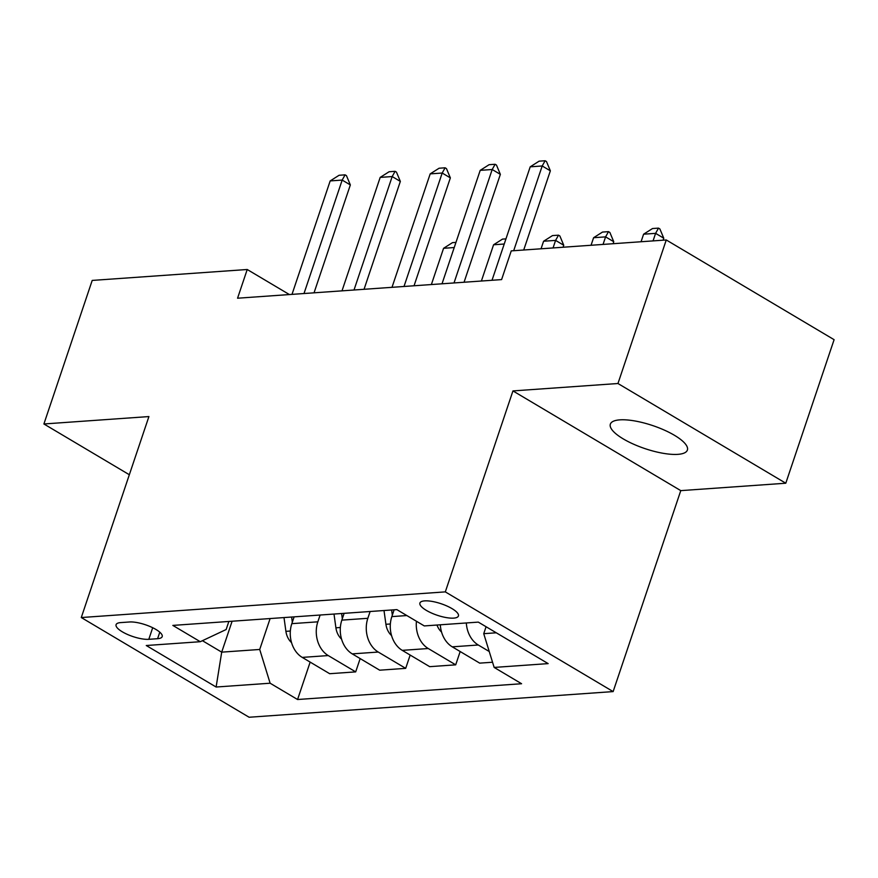 <?xml version="1.0" encoding="UTF-8"?>
<svg xmlns="http://www.w3.org/2000/svg" width="878" height="878" viewBox="0 0 878 878"><rect width="100%" height="100%" fill="white"/><g stroke="black" fill="none" stroke-linecap="round" stroke-linejoin="round"><path stroke-width="1.32" d="M619.835 419.86A40.629 12.16 -161.4 0 0 610.353 424.14A40.629 12.16 -161.4 0 0 633.389 444.103A40.629 12.16 -161.4 0 0 677.904 454.354A40.629 12.16 -161.4 0 0 687.386 450.063A40.629 12.16 -161.4 0 0 664.35 430.11A40.629 12.16 -161.4 0 0 619.835 419.86M424.656 600.881A20.315 6.08 -161.4 0 0 419.914 603.021A20.315 6.08 -161.4 0 0 431.427 612.998A20.315 6.08 -161.4 0 0 453.685 618.123A20.315 6.08 -161.4 0 0 458.426 615.983A20.315 6.08 -161.4 0 0 446.913 605.996A20.315 6.08 -161.4 0 0 424.656 600.881M785.788 483.218L617.958 383.51L512.95 390.919L680.779 490.626L785.788 483.218L834.1 339.676L666.27 239.968L511.248 250.888L501.59 279.599L237.565 298.213L247.223 269.502L92.212 280.422L43.9 423.975L129.34 474.735M680.779 490.626L613.14 691.59L249.111 717.249L81.281 617.541L445.311 591.882L613.14 691.59M148.799 639.316L157.601 638.69A19.678 5.883 -161.4 0 0 162.189 636.616A19.678 5.883 -161.4 0 0 151.038 626.947A19.678 5.883 -161.4 0 0 129.472 621.986L120.67 622.601A19.678 5.883 -161.4 0 0 116.083 624.675A19.678 5.883 -161.4 0 0 127.233 634.344A19.678 5.883 -161.4 0 0 148.799 639.316L152.695 627.726M202.434 640.699L221.706 652.145L259.712 649.468L270.128 683.216L297.565 699.514L521.587 683.732L494.149 667.423L483.734 633.675L496.268 632.797M270.128 683.216L216.12 687.024L146.264 645.517L200.272 641.708L226.151 629.526L228.862 621.459M494.149 667.423L548.157 663.614L478.301 622.118L424.293 625.926L396.856 609.617L172.834 625.41L200.272 641.708M617.958 383.51L666.27 239.968M512.95 390.919L445.311 591.882M81.281 617.541L148.909 416.567L43.9 423.975M289.4 294.558L247.223 269.502M232.11 621.229L221.706 652.145L216.12 687.024M270.117 618.551L259.712 649.468M294.119 616.861L291.825 623.654A25.396 19.689 86 0 0 302.241 657.402L329.689 673.711L355.689 671.879L360.167 658.577M320.119 615.028L317.836 621.822A25.396 19.689 86 0 0 328.251 655.57L355.689 671.879M344.121 613.338L341.838 620.131A25.396 19.689 86 0 0 352.254 653.88L379.691 670.188L405.691 668.356L410.169 655.054M370.121 611.505L367.838 618.299A25.396 19.689 86 0 0 378.253 652.047L405.691 668.356M394.134 609.815L391.84 616.608A25.396 19.689 86 0 0 402.256 650.357L429.693 666.665L455.704 664.833L460.171 651.531M486.072 626.738L483.734 633.675M297.565 699.514L310.154 662.111M492.547 662.231L479.706 663.131L452.258 646.834A25.396 19.689 86 0 1 440.317 624.796M416.446 621.262A25.396 19.689 86 0 0 428.255 648.524L455.704 664.833M466.328 622.963A25.396 19.689 86 0 0 478.269 645.001L489.244 651.52M292.001 294.371L330.183 180.923L339.095 175.271L345.098 174.843L342.179 180.078L350.344 184.929L314.039 292.813M330.183 180.923L342.179 180.078L303.997 293.526M345.098 174.843L346.459 175.655L350.344 184.929M291.551 642.63A16.825 13.049 -94 0 1 285.91 631.348L284 617.574M291.595 617.036L292.319 622.206M454.211 247.541L443.577 248.298L431.372 284.549M443.577 248.298L452.488 242.635L455.945 242.394M342.003 290.848L380.185 177.4L389.097 171.748L395.1 171.32L392.181 176.555L400.346 181.406L364.041 289.29M380.185 177.4L392.181 176.555L354.01 290.003M395.1 171.32L396.461 172.132L400.346 181.406M392.005 287.325L430.187 173.877L439.099 168.225L445.102 167.797L442.194 173.032L450.359 177.883L414.043 285.767M430.187 173.877L442.194 173.032L404.012 286.48M445.102 167.797L446.463 168.609L450.359 177.883M442.018 283.803L480.2 170.354L489.112 164.691L495.115 164.274L492.196 169.509L500.361 174.36L464.056 282.244M480.2 170.354L492.196 169.509L454.014 282.946M495.115 164.274L496.476 165.086L500.361 174.36M341.553 639.107A16.825 13.049 -94 0 1 335.912 627.814L334.002 614.051M341.608 613.513L342.321 618.683M504.224 244.018L493.579 244.775L481.385 281.026M493.579 244.775L502.501 239.112L505.958 238.871M391.566 635.584A16.825 13.049 -94 0 1 385.925 624.291L384.004 610.528M391.61 609.99L392.323 615.16M563.083 247.234L563.753 245.247L555.587 240.396L543.592 241.241L541.046 248.792M543.592 241.241L552.503 235.589L558.507 235.172L559.868 235.973L563.753 245.247M553.052 247.947L555.587 240.396L558.507 235.172M441.568 632.061A16.825 13.049 -94 0 1 436.981 625.026M613.096 243.711L613.755 241.724L605.59 236.873L593.594 237.718L591.059 245.269M593.594 237.718L602.506 232.066L608.509 231.649L609.87 232.451L613.755 241.724M603.054 244.413L605.59 236.873L608.509 231.649M492.02 280.269L530.202 166.831L539.114 161.168L545.117 160.751L542.198 165.975L550.363 170.826L523.716 250.011M530.202 166.831L542.198 165.975L513.685 250.713M545.117 160.751L546.478 161.552L550.363 170.826M663.099 240.188L663.768 238.201L655.603 233.35L643.596 234.196L641.061 241.735M643.596 234.196L652.508 228.543L658.511 228.115L659.872 228.928L663.768 238.201M653.056 240.89L655.603 233.35L658.511 228.115M317.836 621.822L291.825 623.654M367.838 618.299L341.838 620.131M406.843 615.555L391.84 616.608M328.251 655.57L302.241 657.402M378.253 652.047L352.254 653.88M428.255 648.524L402.256 650.357M478.269 645.001L452.258 646.834M159.785 632.182L157.601 638.69M285.91 631.348L290.344 631.03M335.912 627.814L340.357 627.507M385.925 624.291L390.359 623.984"/></g></svg>
